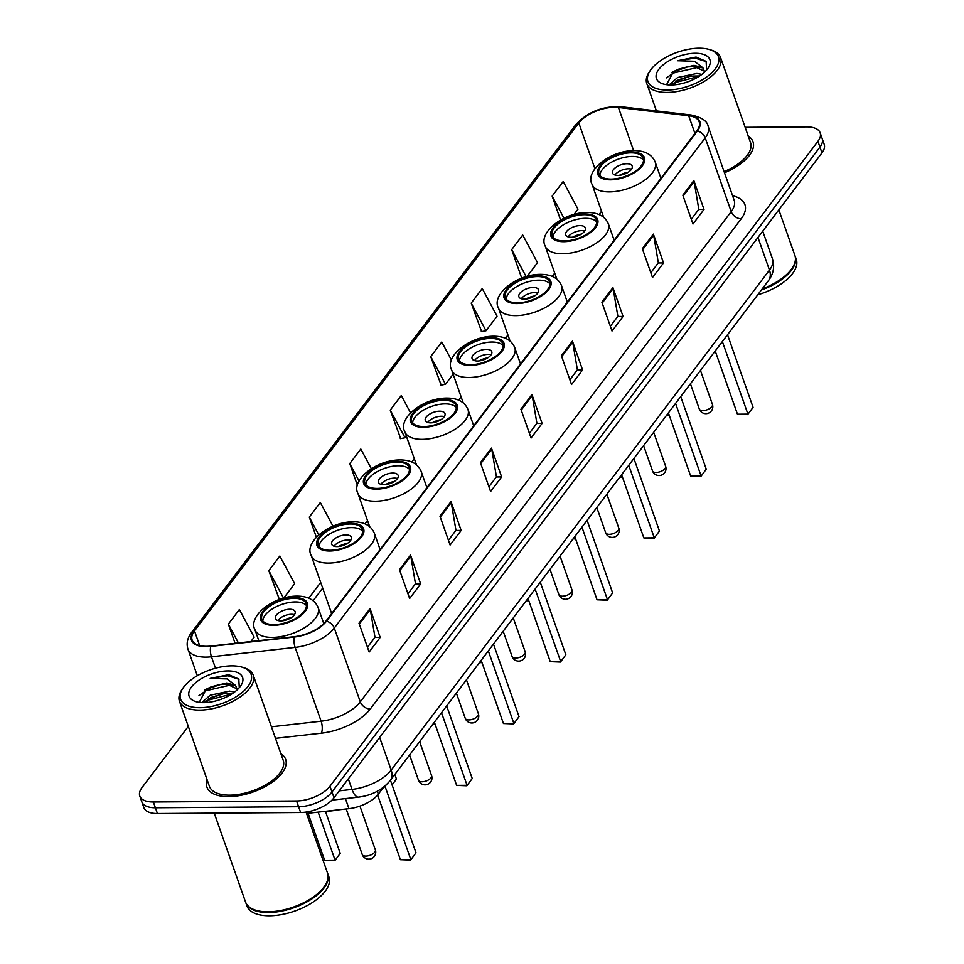 <?xml version="1.0" encoding="UTF-8"?>
<svg xmlns="http://www.w3.org/2000/svg" width="964" height="964" viewBox="0 0 964 964"><rect width="100%" height="100%" fill="white"/><g stroke="black" fill="none" stroke-linecap="round" stroke-linejoin="round"><path stroke-width="1.45" d="M383.612 787.166L378.322 794.167A26.088 12.448 160.6 0 1 348.956 808.663L306.54 813.435M188.305 726.398L142.021 787.564A26.088 12.448 -19.4 0 0 139.792 796.071L143.853 807.603A26.088 12.448 -19.4 0 0 157.421 813.532L300.623 812.507A26.088 12.448 -19.4 0 0 334.026 797.758L821.979 152.842A26.088 12.448 -19.4 0 0 824.208 144.347L822.172 138.575A26.088 12.448 -19.4 0 1 819.942 147.082A26.088 12.448 -19.4 0 0 822.172 138.575L820.147 132.815A26.088 12.448 -19.4 0 0 806.579 126.886L745.16 127.32M139.792 796.071A26.088 12.448 -19.4 0 0 153.36 802L296.563 800.976L298.587 806.735A26.088 12.448 -19.4 0 0 332.002 791.986L819.942 147.082L332.002 791.986A26.088 12.448 -19.4 0 1 298.587 806.735L155.397 807.76L298.587 806.735L300.623 812.507M141.829 801.831A26.088 12.448 -19.4 0 0 155.397 807.76A26.088 12.448 -19.4 0 1 141.829 801.831M228.637 796.626A41.741 19.919 -19.4 0 0 270.125 783.684A41.741 19.919 -19.4 0 0 285.669 759.415A41.741 19.919 -19.4 0 0 280.91 753.74A41.741 19.919 -19.4 0 1 285.669 759.415A41.741 19.919 -19.4 0 1 270.125 783.684A41.741 19.919 -19.4 0 1 228.637 796.626A41.741 19.919 -19.4 0 1 206.935 787.142A41.741 19.919 -19.4 0 0 228.637 796.626M724.494 172.773A41.741 19.919 -19.4 0 0 753.005 141.744A41.741 19.919 -19.4 0 0 748.245 136.069A41.741 19.919 -19.4 0 1 753.005 141.744A41.741 19.919 -19.4 0 1 724.494 172.773M206.585 646.326A27.823 13.279 160.6 0 1 192.113 640A27.823 13.279 160.6 0 1 194.499 630.926L578.81 122.982A27.823 13.279 160.6 0 1 618.418 107.45L688.694 115.752A27.823 13.279 160.6 0 1 699.201 121.862A27.823 13.279 160.6 0 1 696.815 130.935L325.892 621.19A27.823 13.279 160.6 0 1 294.574 636.65L210.911 646.049A27.823 13.279 160.6 0 1 206.585 646.326M206.284 646.711A28.522 13.604 -19.4 0 0 210.718 646.434L294.382 637.035A28.522 13.604 -19.4 0 0 326.483 621.178L697.418 130.935A28.522 13.604 -19.4 0 0 689.079 115.367L618.816 107.064A28.522 13.604 -19.4 0 0 578.219 122.982L193.897 630.926A28.522 13.604 -19.4 0 0 206.284 646.711M471.203 303.13L486.001 330.773L497.038 316.18L482.241 288.537L471.203 303.13L481.626 331.604M451.538 360.283L441.765 342.039L430.727 356.62L441.151 385.094M283.765 598.066L294.647 583.678L279.849 556.035L268.811 570.628L279.235 599.09M410.543 412.821L401.289 395.529L390.251 410.122L400.675 438.596M207.091 779.731A41.741 19.919 -19.4 0 0 206.935 787.142A41.741 19.919 -19.4 0 1 207.091 779.731M296.563 800.976A26.088 12.448 -19.4 0 0 329.965 786.226L817.918 141.31A26.088 12.448 -19.4 0 0 820.147 132.815M612.911 287.597L623.057 316.433L612.019 331.026L601.873 302.19L612.911 287.597A6.953 4.953 -142.9 0 1 613.164 288.598L602.187 303.118M653.387 234.107L663.533 262.931L652.495 277.524L642.349 248.688L653.387 234.107A6.953 4.953 -142.9 0 1 653.652 235.108L642.675 249.616M693.863 180.605L704.021 209.429L692.971 224.022L682.825 195.198L693.863 180.605A6.953 4.953 -142.9 0 1 694.128 181.606L683.151 196.114M491.471 448.103L501.629 476.927L490.592 491.519L480.434 462.684L491.471 448.103A6.953 4.953 -142.9 0 1 491.736 449.103L480.759 463.612M450.995 501.593L461.154 530.429L450.104 545.022L439.958 516.186L450.995 501.593A6.953 4.953 -142.9 0 1 451.26 502.606L440.283 517.114M410.519 555.095L420.666 583.931L409.628 598.524L399.482 569.688L410.519 555.095A6.953 4.953 -142.9 0 1 410.784 556.095L399.807 570.604M370.043 608.597L380.19 637.421L369.152 652.013L359.006 623.19L370.043 608.597A6.953 4.953 -142.9 0 1 370.297 609.597L359.319 624.106M572.435 341.099L582.581 369.935L571.544 384.528L561.385 355.692L572.435 341.099A6.953 4.953 -142.9 0 1 572.688 342.099L561.711 356.608M531.947 394.601L542.105 423.425L531.068 438.018L520.909 409.194L531.947 394.601A6.953 4.953 -142.9 0 1 532.212 395.602L521.235 410.11M527.224 276.282L537.514 262.678L522.717 235.035L511.679 249.628L521.705 278.102M574.038 214.418L577.99 209.188L563.193 181.533L552.155 196.126L560.554 219.973M371.309 468.649L360.813 449.031L349.763 463.624L357.511 485.615M332.978 526.151L320.325 502.533L309.287 517.126L316.349 537.165M250.857 641.566L254.171 637.18L239.373 609.525L228.335 624.118L235.096 643.337M542.105 423.425L536.803 423.473M529.393 433.258L536.912 423.317L532.212 395.602M582.581 369.935L577.279 369.971M569.869 379.768L577.388 369.827L572.688 342.099M380.19 637.421L374.888 637.469M367.477 647.254L374.996 637.312L370.297 609.597M420.666 583.931L415.363 583.967M407.953 593.764L415.484 583.822L410.784 556.095M461.154 530.429L455.839 530.465M448.429 540.262L455.96 530.321L451.26 502.606M501.629 476.927L496.327 476.963M488.917 486.76L496.436 476.819L491.736 449.103M704.021 209.429L698.707 209.477M691.296 219.262L698.828 209.321L694.128 181.606M663.533 262.931L658.231 262.967M650.821 272.764L658.34 262.823L653.652 235.108M623.057 316.433L617.755 316.469M610.345 326.266L617.864 316.325L613.164 288.598M390.251 410.122L405.049 437.777L400.301 438.668M406.338 436.065L405.049 437.777M349.763 463.624L359.102 481.072M309.287 517.126L318.759 534.803M268.811 570.628L283.537 598.126M282.03 598.572L278.861 599.162M228.335 624.118L238.421 642.964M430.727 356.62L445.525 384.274L440.777 385.166M453.14 374.201L445.525 384.274M486.001 330.773L481.253 331.664M511.679 249.628L526.115 276.608M552.155 196.126L563.964 218.189M231.661 665.871A37.391 17.846 -19.4 0 0 183.015 688.079A37.391 17.846 -19.4 0 0 200.018 707.697A37.391 17.846 -19.4 0 0 244.434 690.429A37.391 17.846 -19.4 0 0 242.241 667.221A37.391 17.846 -19.4 0 0 231.661 665.871M183.015 688.079L181.991 689.573A39.126 18.665 -19.4 0 0 179.449 701.226A39.126 18.665 -19.4 0 0 199.789 710.106A39.126 18.665 -19.4 0 0 238.686 697.984A39.126 18.665 -19.4 0 0 253.255 675.234A39.126 18.665 -19.4 0 0 243.976 667.751L242.241 667.221M179.449 701.226L209.393 786.275A39.126 18.665 -19.4 0 0 229.745 795.167A39.126 18.665 -19.4 0 0 268.631 783.033A39.126 18.665 -19.4 0 0 283.211 760.283L253.255 675.234M214.237 813.122L245.519 901.955A43.476 20.75 -19.4 0 0 255.834 910.269A43.476 20.75 -19.4 0 0 268.137 911.836A43.476 20.75 -19.4 0 0 324.711 886.012A43.476 20.75 -19.4 0 0 327.543 873.083L306.058 812.074M256.05 910.329A43.043 20.533 -19.4 0 0 256.267 910.402A43.043 20.533 -19.4 0 0 268.45 911.956A43.043 20.533 -19.4 0 0 324.458 886.386A43.043 20.533 -19.4 0 0 324.579 886.205M245.663 902.316A43.476 20.75 -19.4 0 0 245.784 902.678A43.476 20.75 -19.4 0 0 268.39 912.559A43.476 20.75 -19.4 0 0 311.601 899.075A43.476 20.75 -19.4 0 0 327.796 873.794A43.476 20.75 -19.4 0 0 327.664 873.444M245.784 902.678L246.917 905.919A43.476 20.75 -19.4 0 0 269.534 915.8A43.476 20.75 -19.4 0 0 312.746 902.328A43.476 20.75 -19.4 0 0 328.941 877.035L327.796 873.794M201.777 702.599L210.26 695.201L229.565 691.128L234.541 692.08M204.019 702.636L211.068 697.49L222.865 693.767L232.36 693.634M237.385 689.67L235.541 685.44L226.697 682.994L211.092 686.886L219.647 684.609L227.143 684.259L237.337 689.007M239.277 687.694L238.795 679.03L228.733 674.716L210.188 678.403L227.082 678.933L235.541 685.44M203.85 702.648A28.354 13.532 -19.4 0 0 240.735 685.802A28.354 13.532 -19.4 0 0 227.841 670.932A28.354 13.532 -19.4 0 0 194.162 684.018A28.354 13.532 -19.4 0 0 195.825 701.623A28.354 13.532 -19.4 0 0 203.85 702.648M211.092 686.886L206.2 689.224L199.391 702.045M210.188 678.403L227.865 675.764L239.012 679.319M198.958 695.598L206.079 690.694L231.083 684.922L235.614 685.512M204.826 702.623L209.309 699.852L231.758 694.032M205.368 689.73L220.527 684.488M208.766 698.779L223.756 693.646M274.077 624.6A23.473 11.207 -19.4 0 0 297.418 617.322A23.473 11.207 -19.4 0 0 306.154 603.669A23.473 11.207 -19.4 0 0 293.948 598.343A23.473 11.207 -19.4 0 0 270.619 605.621A23.473 11.207 -19.4 0 0 261.871 619.274A23.473 11.207 -19.4 0 0 274.077 624.6M306.468 605.585A23.473 11.207 -19.4 0 0 295.213 601.946A23.473 11.207 -19.4 0 0 262.823 620.961M324.241 811.447A50.863 24.269 -19.4 0 0 337.641 809.941M382.262 788.962A50.863 24.269 -19.4 0 0 386.142 785.033M318.156 812.122L335.074 860.165L324.627 860.25L308.082 813.255M340.22 853.357L334.821 860.647L340.22 853.357L325.446 811.399M334.821 860.647L324.627 860.25M385.01 786.275L410.845 859.623L400.409 859.707L377.623 795.023M416.002 852.815L410.592 860.105L416.002 852.815L390.444 780.25M410.592 860.105L400.409 859.707M280.861 620.912A10.435 4.977 -19.4 0 0 291.236 617.671A10.435 4.977 -19.4 0 0 295.129 611.61A10.435 4.977 -19.4 0 0 289.694 609.236A10.435 4.977 -19.4 0 0 279.331 612.477A10.435 4.977 -19.4 0 0 275.439 618.539A10.435 4.977 -19.4 0 0 280.861 620.912M294.478 614.671A10.435 4.977 -19.4 0 0 291.477 614.285A10.435 4.977 -19.4 0 0 277.873 620.527M282.344 620.828A13.918 6.64 160.6 0 1 291.188 617.707M285.561 620.201A12.171 5.808 160.6 0 1 288.284 619.25M698.996 48.2A37.391 17.846 -19.4 0 0 650.351 70.408A37.391 17.846 -19.4 0 0 667.353 90.026A37.391 17.846 -19.4 0 0 711.769 72.758A37.391 17.846 -19.4 0 0 709.576 49.55A37.391 17.846 -19.4 0 0 698.996 48.2M650.351 70.408L649.326 71.902A39.126 18.665 -19.4 0 0 646.784 83.555A39.126 18.665 -19.4 0 0 667.124 92.436A39.126 18.665 -19.4 0 0 706.022 80.313A39.126 18.665 -19.4 0 0 720.59 57.563A39.126 18.665 -19.4 0 0 711.312 50.08L709.576 49.55M669.112 84.928L677.596 77.53L696.9 73.457L701.876 74.409M671.354 84.965L678.403 79.819L690.2 76.096L699.695 75.963M704.732 71.999L702.876 67.769L694.032 65.323L678.427 69.215L686.983 66.938L694.478 66.588L704.672 71.336M706.612 70.023L706.13 61.359L696.068 57.045L677.523 60.732L694.417 61.262L702.876 67.769M671.185 84.977A28.354 13.532 -19.4 0 0 708.07 68.131A28.354 13.532 -19.4 0 0 695.177 53.261A28.354 13.532 -19.4 0 0 661.497 66.347A28.354 13.532 -19.4 0 0 663.16 83.952A28.354 13.532 -19.4 0 0 671.185 84.977M678.427 69.215L673.535 71.553L666.726 84.374M757.728 294.815A43.476 20.75 -19.4 0 0 796.276 259.376L795.131 256.123A43.476 20.75 -19.4 0 0 794.999 255.773M761.367 290.007A43.476 20.75 -19.4 0 0 795.131 256.123M762.018 289.152A43.043 20.533 -19.4 0 0 791.793 268.715A43.043 20.533 -19.4 0 0 791.914 268.534M762.211 288.887A43.476 20.75 -19.4 0 0 792.047 268.341A43.476 20.75 -19.4 0 0 794.878 255.412L778.84 209.863M724.085 171.592A39.126 18.665 -19.4 0 0 750.546 142.612L720.59 57.563M677.523 60.732L695.201 58.093L706.347 61.648M666.293 77.927L673.414 73.023L698.418 67.251L702.949 67.841M672.161 84.953L676.644 82.181L699.093 76.361M672.703 72.059L687.862 66.817M676.101 81.109L691.092 75.975M330.303 550.287A23.473 11.207 -19.4 0 0 353.643 543.009A23.473 11.207 -19.4 0 0 362.38 529.357A23.473 11.207 -19.4 0 0 350.173 524.018A23.473 11.207 -19.4 0 0 326.844 531.297A23.473 11.207 -19.4 0 0 318.096 544.949A23.473 11.207 -19.4 0 0 330.303 550.287M362.693 531.272A23.473 11.207 -19.4 0 0 351.45 527.633A23.473 11.207 -19.4 0 0 319.06 546.636M392.059 784.853L396.445 779.045L394.83 774.454M396.445 779.045L392.095 784.949M441.524 712.745L467.07 785.311L456.635 785.383L434.378 722.193M472.227 778.502L466.829 785.793L472.227 778.502L446.669 705.937M466.829 785.793L456.635 785.383M337.099 546.6A10.435 4.977 -19.4 0 0 347.462 543.359A10.435 4.977 -19.4 0 0 351.354 537.297A10.435 4.977 -19.4 0 0 345.931 534.924A10.435 4.977 -19.4 0 0 335.556 538.153A10.435 4.977 -19.4 0 0 331.664 544.226A10.435 4.977 -19.4 0 0 337.099 546.6M350.703 540.358A10.435 4.977 -19.4 0 0 347.703 539.973A10.435 4.977 -19.4 0 0 334.098 546.202M338.569 546.516A13.918 6.64 160.6 0 1 347.414 543.395M341.786 545.889A12.171 5.808 160.6 0 1 344.51 544.925M377.117 488.423A23.473 11.207 -19.4 0 0 400.446 481.144A23.473 11.207 -19.4 0 0 409.194 467.492A23.473 11.207 -19.4 0 0 396.987 462.166A23.473 11.207 -19.4 0 0 373.646 469.432A23.473 11.207 -19.4 0 0 364.91 483.084A23.473 11.207 -19.4 0 0 377.117 488.423M409.507 469.408A23.473 11.207 -19.4 0 0 398.252 465.769A23.473 11.207 -19.4 0 0 365.862 484.772M432.981 724.024L435.017 724.012M435.186 724.494L432.619 724.506M488.326 650.881L513.884 723.446L503.437 723.518L481.181 660.328M519.03 716.638L513.631 723.928L519.03 716.638L493.472 644.072M513.631 723.928L503.437 723.518M383.901 484.735A10.435 4.977 -19.4 0 0 394.276 481.494A10.435 4.977 -19.4 0 0 398.156 475.433A10.435 4.977 -19.4 0 0 392.734 473.059A10.435 4.977 -19.4 0 0 382.359 476.288A10.435 4.977 -19.4 0 0 378.478 482.362A10.435 4.977 -19.4 0 0 383.901 484.735M397.505 478.493A10.435 4.977 -19.4 0 0 394.505 478.108A10.435 4.977 -19.4 0 0 380.901 484.338M385.371 484.651A13.918 6.64 160.6 0 1 394.216 481.53M388.588 484.024A12.171 5.808 160.6 0 1 391.324 483.06M423.919 426.558A23.473 11.207 -19.4 0 0 447.26 419.28A23.473 11.207 -19.4 0 0 455.996 405.627A23.473 11.207 -19.4 0 0 443.789 400.301A23.473 11.207 -19.4 0 0 420.461 407.579A23.473 11.207 -19.4 0 0 411.712 421.22A23.473 11.207 -19.4 0 0 423.919 426.558M456.309 407.543A23.473 11.207 -19.4 0 0 445.055 403.904A23.473 11.207 -19.4 0 0 412.676 422.919M479.795 662.16L481.831 662.148M481.988 662.63L479.421 662.642M535.128 589.016L560.687 661.581L550.251 661.653L527.995 598.463M565.844 654.773L560.446 662.063L565.844 654.773L540.286 582.208M560.446 662.063L550.251 661.653M430.703 422.871A10.435 4.977 -19.4 0 0 441.078 419.629A10.435 4.977 -19.4 0 0 444.97 413.568A10.435 4.977 -19.4 0 0 439.536 411.194A10.435 4.977 -19.4 0 0 429.173 414.424A10.435 4.977 -19.4 0 0 425.281 420.497A10.435 4.977 -19.4 0 0 430.703 422.871M444.32 416.629A10.435 4.977 -19.4 0 0 441.319 416.243A10.435 4.977 -19.4 0 0 427.715 422.473M432.185 422.786A13.918 6.64 160.6 0 1 441.03 419.665M435.403 422.16A12.171 5.808 160.6 0 1 438.126 421.196M470.733 364.693A23.473 11.207 -19.4 0 0 494.062 357.415A23.473 11.207 -19.4 0 0 502.81 343.762A23.473 11.207 -19.4 0 0 490.604 338.436A23.473 11.207 -19.4 0 0 467.263 345.714A23.473 11.207 -19.4 0 0 458.515 359.355A23.473 11.207 -19.4 0 0 470.733 364.693M503.112 345.678A23.473 11.207 -19.4 0 0 491.869 342.039A23.473 11.207 -19.4 0 0 459.479 361.054M526.597 600.295L528.634 600.283M528.802 600.765L526.236 600.777M581.943 527.151L607.489 599.716L597.053 599.801L574.797 536.599M612.646 592.908L607.248 600.198L612.646 592.908L587.088 520.343M607.248 600.198L597.053 599.801M477.517 361.006A10.435 4.977 -19.4 0 0 487.892 357.764A10.435 4.977 -19.4 0 0 491.773 351.703A10.435 4.977 -19.4 0 0 486.35 349.329A10.435 4.977 -19.4 0 0 475.975 352.571A10.435 4.977 -19.4 0 0 472.095 358.632A10.435 4.977 -19.4 0 0 477.517 361.006M491.122 354.764A10.435 4.977 -19.4 0 0 488.121 354.378A10.435 4.977 -19.4 0 0 474.517 360.608M478.988 360.922A13.918 6.64 160.6 0 1 487.832 357.801M482.205 360.295A12.171 5.808 160.6 0 1 484.94 359.331M517.535 302.829A23.473 11.207 -19.4 0 0 540.864 295.55A23.473 11.207 -19.4 0 0 549.613 281.898A23.473 11.207 -19.4 0 0 537.406 276.572A23.473 11.207 -19.4 0 0 514.065 283.85A23.473 11.207 -19.4 0 0 505.329 297.502A23.473 11.207 -19.4 0 0 517.535 302.829M549.926 283.814A23.473 11.207 -19.4 0 0 538.671 280.175A23.473 11.207 -19.4 0 0 506.281 299.189M573.399 538.43L575.436 538.418M575.604 538.9L573.038 538.912M628.745 465.287L654.303 537.852L643.856 537.936L621.599 474.734M659.448 531.043L654.05 538.334L659.448 531.043L633.902 458.478M654.05 538.334L643.856 537.936M524.32 299.141A10.435 4.977 -19.4 0 0 534.695 295.9A10.435 4.977 -19.4 0 0 538.587 289.839A10.435 4.977 -19.4 0 0 533.152 287.465A10.435 4.977 -19.4 0 0 522.789 290.706A10.435 4.977 -19.4 0 0 518.897 296.767A10.435 4.977 -19.4 0 0 524.32 299.141M537.924 292.899A10.435 4.977 -19.4 0 0 534.936 292.514A10.435 4.977 -19.4 0 0 521.331 298.744M525.79 299.057A13.918 6.64 160.6 0 1 534.634 295.936M529.007 298.43A12.171 5.808 160.6 0 1 531.742 297.478M564.338 240.964A23.473 11.207 -19.4 0 0 587.678 233.686A23.473 11.207 -19.4 0 0 596.427 220.033A23.473 11.207 -19.4 0 0 584.208 214.707A23.473 11.207 -19.4 0 0 560.879 221.985A23.473 11.207 -19.4 0 0 552.131 235.638A23.473 11.207 -19.4 0 0 564.338 240.964M596.728 221.949A23.473 11.207 -19.4 0 0 585.485 218.31A23.473 11.207 -19.4 0 0 553.095 237.325M620.214 476.565L622.25 476.553M622.419 477.035L619.852 477.047M675.559 403.422L701.105 475.987L690.67 476.071L668.414 412.869M706.263 469.179L700.864 476.469L706.263 469.179L680.705 396.614M700.864 476.469L690.67 476.071M571.134 237.277A10.435 4.977 -19.4 0 0 581.497 234.035A10.435 4.977 -19.4 0 0 585.389 227.974A10.435 4.977 -19.4 0 0 579.966 225.6A10.435 4.977 -19.4 0 0 569.591 228.842A10.435 4.977 -19.4 0 0 565.699 234.903A10.435 4.977 -19.4 0 0 571.134 237.277M584.738 231.035A10.435 4.977 -19.4 0 0 581.738 230.649A10.435 4.977 -19.4 0 0 568.133 236.879M572.604 237.192A13.918 6.64 160.6 0 1 581.449 234.071M575.821 236.566A12.171 5.808 160.6 0 1 578.545 235.614M611.152 179.099A23.473 11.207 -19.4 0 0 634.481 171.821A23.473 11.207 -19.4 0 0 643.229 158.168A23.473 11.207 -19.4 0 0 631.022 152.842A23.473 11.207 -19.4 0 0 607.682 160.12A23.473 11.207 -19.4 0 0 598.945 173.773A23.473 11.207 -19.4 0 0 611.152 179.099M643.542 160.084A23.473 11.207 -19.4 0 0 632.288 156.445A23.473 11.207 -19.4 0 0 599.897 175.46M667.016 414.701L669.052 414.689M669.221 415.171L666.654 415.183M722.361 341.557L747.919 414.122L737.472 414.207L715.216 351.004M753.065 407.314L747.666 414.604L753.065 407.314L727.519 334.749M747.666 414.604L737.472 414.207M617.936 175.412A10.435 4.977 -19.4 0 0 628.311 172.17A10.435 4.977 -19.4 0 0 632.191 166.109A10.435 4.977 -19.4 0 0 626.769 163.735A10.435 4.977 -19.4 0 0 616.394 166.977A10.435 4.977 -19.4 0 0 612.514 173.038A10.435 4.977 -19.4 0 0 617.936 175.412M631.541 169.17A10.435 4.977 -19.4 0 0 628.54 168.784A10.435 4.977 -19.4 0 0 614.936 175.014M619.406 175.328A13.918 6.64 160.6 0 1 628.251 172.207M622.624 174.701A12.171 5.808 160.6 0 1 625.359 173.749M345.425 798.614L348.956 808.663M377.298 791.251L378.322 794.167M334.026 797.758L329.965 786.226M157.421 813.532L153.36 802M821.979 152.842L817.918 141.31M339.256 790.854L352.017 789.42L348.305 778.888M390.119 780.683A17.388 12.399 -142.9 0 0 391.167 770.079L769.465 270.089A34.776 16.593 -19.4 0 0 772.441 258.75C774.839 266.642 773.502 273.957 768.416 280.693L390.119 780.683C382.19 789.998 371.694 795.481 358.62 797.132A17.388 6.652 -96.4 0 1 352.017 789.42A34.776 16.593 -19.4 0 0 391.167 770.079L379.671 737.436M768.416 280.693A17.388 12.399 -142.9 0 0 769.465 270.089L757.969 237.445M194.499 630.926L199.656 645.579M697.418 130.935A8.7 6.194 37.1 0 1 705.214 137.816L334.291 628.058A34.776 16.593 160.6 0 1 295.141 647.398L211.478 656.797A34.776 16.593 160.6 0 1 206.079 657.135A34.776 16.593 160.6 0 1 187.992 649.23L197.319 675.728M210.718 646.434A8.7 3.326 -96.4 0 0 211.478 656.797L215.502 668.221M294.382 637.035A8.7 3.326 -96.4 0 0 295.141 647.398L321.132 721.205A34.776 16.593 -19.4 0 0 360.283 701.864L334.291 628.058A8.7 6.194 -142.9 0 0 326.483 621.178M708.191 126.477A34.776 16.593 160.6 0 1 705.214 137.816L731.206 211.622A34.776 16.593 -19.4 0 0 734.182 200.283L708.191 126.477C707.407 121.115 701.732 117.283 691.164 114.993L620.888 106.691C602.536 105.98 587.51 111.957 575.809 124.645L191.487 632.589A8.7 6.194 37.1 0 1 193.897 630.926M689.079 115.367A8.7 5.483 -83.3 0 1 691.164 114.993M618.816 107.064A8.7 5.483 -83.3 0 1 620.888 106.691M578.219 122.982A8.7 6.194 -142.9 0 0 575.809 124.645M732.592 195.752A43.476 20.75 160.6 0 1 741.208 218.78L370.284 709.022A43.476 20.75 160.6 0 1 321.349 733.194L275.487 738.34M271.414 726.796L321.132 721.205A8.7 3.326 83.6 0 1 321.349 733.194M370.284 709.022A8.7 6.194 -142.9 0 1 360.283 701.864L731.206 211.622A8.7 6.194 -142.9 0 0 741.208 218.78M688.694 115.752L694.924 133.442M618.418 107.45L633.625 150.625M578.81 122.982L594.933 168.76M601.536 211.249L599.042 214.55M554.734 273.113L552.227 276.415M507.92 334.978L505.425 338.28M461.117 396.843L458.611 400.144M414.303 458.707L411.809 462.009M367.501 520.56L365.007 523.874M320.699 582.425L308.769 598.186M294.502 597.608A24.787 11.821 -19.4 0 0 262.762 611.622A24.787 11.821 -19.4 0 0 273.523 625.335A24.787 11.821 -19.4 0 0 305.275 611.321A24.787 11.821 -19.4 0 0 294.502 597.608M272.39 637.409A33.475 15.978 160.6 0 1 254.978 629.793C247.676 616.888 272.487 596.065 296.972 596.126C307.841 596.114 314.891 599.933 318.132 607.561A33.475 15.978 160.6 0 1 305.66 627.022A33.475 15.978 160.6 0 1 272.39 637.409M375.358 849.899A6.953 3.314 160.6 0 1 374.755 852.164A6.953 3.314 160.6 0 1 365.85 856.104A6.953 3.314 160.6 0 1 362.235 854.514A6.953 6.953 0 0 0 374.333 856.406A6.953 6.953 0 0 0 375.358 849.899L359.933 806.121M350.727 523.295A24.787 11.821 -19.4 0 0 318.988 537.309A24.787 11.821 -19.4 0 0 329.748 551.022A24.787 11.821 -19.4 0 0 361.5 537.008A24.787 11.821 -19.4 0 0 350.727 523.295M328.616 563.084A33.475 15.978 160.6 0 1 311.203 555.481C303.901 542.575 328.712 521.753 353.21 521.813C364.067 521.801 371.116 525.609 374.357 533.249A33.475 15.978 160.6 0 1 361.886 552.709A33.475 15.978 160.6 0 1 328.616 563.084M431.583 775.586A6.953 3.314 160.6 0 1 430.98 777.852A6.953 3.314 160.6 0 1 422.075 781.78A6.953 3.314 160.6 0 1 418.46 780.201A6.953 6.953 0 0 0 430.571 782.093A6.953 6.953 0 0 0 431.583 775.586L419.641 741.665M397.542 461.431A24.787 11.821 -19.4 0 0 365.79 475.445A24.787 11.821 -19.4 0 0 376.562 489.158A24.787 11.821 -19.4 0 0 408.302 475.144A24.787 11.821 -19.4 0 0 397.542 461.431M375.418 501.22A33.475 15.978 160.6 0 1 358.006 493.616C350.703 480.711 375.514 459.888 400.012 459.949C410.869 459.936 417.918 463.744 421.16 471.384A33.475 15.978 160.6 0 1 408.7 490.845A33.475 15.978 160.6 0 1 375.418 501.22M478.385 713.721A6.953 3.314 160.6 0 1 477.795 715.987A6.953 3.314 160.6 0 1 468.878 719.915A6.953 3.314 160.6 0 1 465.263 718.337A6.953 6.953 0 0 0 477.373 720.229A6.953 6.953 0 0 0 478.385 713.721L466.443 679.801M444.344 399.566A24.787 11.821 -19.4 0 0 412.604 413.58A24.787 11.821 -19.4 0 0 423.365 427.293A24.787 11.821 -19.4 0 0 455.116 413.279A24.787 11.821 -19.4 0 0 444.344 399.566M422.232 439.355A33.475 15.978 160.6 0 1 404.82 431.752C397.517 418.846 422.328 398.024 446.814 398.084C457.683 398.072 464.732 401.88 467.974 409.519A33.475 15.978 160.6 0 1 455.502 428.98A33.475 15.978 160.6 0 1 422.232 439.355M525.199 651.857A6.953 3.314 160.6 0 1 524.597 654.122A6.953 3.314 160.6 0 1 515.692 658.051A6.953 3.314 160.6 0 1 512.077 656.472A6.953 6.953 0 0 0 524.175 658.364A6.953 6.953 0 0 0 525.199 651.857L513.246 617.936M491.146 337.701A24.787 11.821 -19.4 0 0 459.406 351.715A24.787 11.821 -19.4 0 0 470.179 365.428A24.787 11.821 -19.4 0 0 501.919 351.414A24.787 11.821 -19.4 0 0 491.146 337.701M469.034 377.49A33.475 15.978 160.6 0 1 451.622 369.887C444.32 356.981 469.131 336.159 493.628 336.219C504.485 336.207 511.535 340.015 514.776 347.655A33.475 15.978 160.6 0 1 502.304 367.115A33.475 15.978 160.6 0 1 469.034 377.49M572.001 589.992A6.953 3.314 160.6 0 1 571.411 592.258A6.953 3.314 160.6 0 1 562.494 596.186A6.953 3.314 160.6 0 1 558.879 594.607A6.953 6.953 0 0 0 570.989 596.499A6.953 6.953 0 0 0 572.001 589.992L560.06 556.071M537.96 275.837A24.787 11.821 -19.4 0 0 506.208 289.851A24.787 11.821 -19.4 0 0 516.981 303.564A24.787 11.821 -19.4 0 0 548.721 289.549A24.787 11.821 -19.4 0 0 537.96 275.837M515.836 315.626A33.475 15.978 160.6 0 1 498.436 308.022C491.134 295.117 515.933 274.294 540.43 274.354C551.3 274.342 558.349 278.15 561.59 285.79A33.475 15.978 160.6 0 1 549.119 305.251A33.475 15.978 160.6 0 1 515.836 315.626M618.804 528.127A6.953 3.314 160.6 0 1 618.213 530.393A6.953 3.314 160.6 0 1 609.308 534.321A6.953 3.314 160.6 0 1 605.681 532.743A6.953 6.953 0 0 0 617.791 534.634A6.953 6.953 0 0 0 618.804 528.127L606.862 494.207M584.762 213.972A24.787 11.821 -19.4 0 0 553.023 227.986A24.787 11.821 -19.4 0 0 563.795 241.699A24.787 11.821 -19.4 0 0 595.535 227.685A24.787 11.821 -19.4 0 0 584.762 213.972M562.651 253.761A33.475 15.978 160.6 0 1 545.238 246.157C537.936 233.252 562.747 212.429 587.245 212.49C598.102 212.478 605.151 216.285 608.392 223.925A33.475 15.978 160.6 0 1 595.921 243.386A33.475 15.978 160.6 0 1 562.651 253.761M665.618 466.263A6.953 3.314 160.6 0 1 665.015 468.528A6.953 3.314 160.6 0 1 656.11 472.456A6.953 3.314 160.6 0 1 652.495 470.878A6.953 6.953 0 0 0 664.606 472.77A6.953 6.953 0 0 0 665.618 466.263L653.676 432.342M631.577 152.107A24.787 11.821 -19.4 0 0 599.825 166.121A24.787 11.821 -19.4 0 0 610.598 179.834A24.787 11.821 -19.4 0 0 642.337 165.82A24.787 11.821 -19.4 0 0 631.577 152.107M609.453 191.896A33.475 15.978 160.6 0 1 592.041 184.293C584.738 171.387 609.549 150.565 634.047 150.625C644.904 150.613 651.953 154.421 655.195 162.06A33.475 15.978 160.6 0 1 642.735 181.521A33.475 15.978 160.6 0 1 609.453 191.896M712.42 404.398A6.953 3.314 160.6 0 1 711.83 406.663A6.953 3.314 160.6 0 1 702.913 410.592A6.953 3.314 160.6 0 1 699.298 409.013A6.953 6.953 0 0 0 711.408 410.905A6.953 6.953 0 0 0 712.42 404.398L700.479 370.477M772.441 258.75L762.729 231.155M358.62 797.132L331.929 800.132M191.487 632.589C187.365 638.096 186.197 643.651 187.992 649.23M322.687 588.088L313.131 600.717M206.212 689.224L204.633 690.14M258.81 640.674L254.978 629.793M323.771 623.6L318.132 607.561M346.197 808.977L362.235 854.514M656.412 110.884L646.784 83.555M673.547 71.553L671.968 72.469M331.652 613.562L311.203 555.481M380.093 549.54L374.357 533.249M409.567 754.969L418.46 780.201M369.634 526.609L358.006 493.616M426.907 487.676L421.16 471.384M456.382 693.104L465.263 718.337M416.436 464.744L404.82 431.752M473.71 425.811L467.974 409.519M503.184 631.239L512.077 656.472M463.238 402.88L451.622 369.887M520.512 363.946L514.776 347.655M549.998 569.375L558.879 594.607M510.052 341.015L498.436 308.022M567.326 302.081L561.59 285.79M596.8 507.51L605.681 532.743M556.855 279.15L545.238 246.157M614.128 240.217L608.392 223.925M643.603 445.645L652.495 470.878M603.669 217.286L592.041 184.293M660.942 178.352L655.195 162.06M690.417 383.78L699.298 409.013"/></g></svg>
